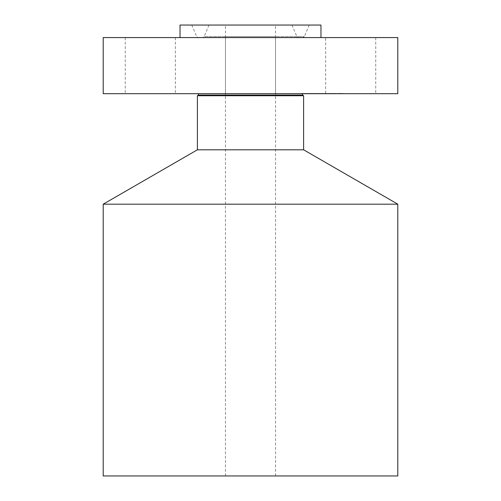<?xml version="1.0" encoding="UTF-8"?>
<svg xmlns="http://www.w3.org/2000/svg" width="501" height="501" viewBox="0 0 501 501"><rect width="100%" height="100%" fill="white"/><g stroke="black" fill="none" stroke-linecap="round" stroke-linejoin="round"><path stroke-width="0.38" stroke-dasharray="2.5 1.88" d="M328.719 93.687L375.75 93.687L328.719 93.687M325.65 37.575L375.75 37.575L325.65 37.575L325.65 93.687M397.794 37.575L103.206 37.575M284.28 37.575L180.034 37.575L284.28 37.575M262.511 37.575L225.45 37.575L262.511 37.575M128.319 37.575L175.35 37.575L128.319 37.575M397.794 93.687L103.206 93.687M275.6 93.687L198.145 93.687L275.6 93.687M197.394 95.741L303.606 95.741M303.606 149.799L197.394 149.799M103.206 204.176L397.794 204.176M397.794 475.95L103.206 475.95M238.489 475.95L275.55 475.95L238.489 475.95M262.511 25.05L225.45 25.05L262.511 25.05M230.61 25.05L291.983 25.05L230.61 25.05M227.573 37.575L298.327 37.575L227.573 37.575M225.394 37.575L302.873 37.575L225.394 37.575M222.35 25.05L309.217 25.05L222.35 25.05M320.966 25.05L180.034 25.05M238.489 93.687L275.55 93.687L238.489 93.687M172.281 93.687L125.25 93.687L172.281 93.687M306.299 93.687L342.646 93.687L306.299 93.687M309.493 93.687L338.125 93.687L309.493 93.687M316.989 93.687L330.86 93.687L316.989 93.436M317.058 93.687L319.832 93.687L317.058 93.436M319.669 93.687L330.954 93.687L319.669 93.687M309.411 93.687L324.773 93.687L309.411 93.436M309.712 93.687L312.555 93.687L309.712 93.687M316.526 93.687L313.682 93.687L316.526 93.436M318.198 93.687L325.099 93.687L318.198 93.436M306.981 93.687L309.186 93.687L306.981 93.687M301.408 93.687L303.606 93.687L301.408 93.687M333.898 93.687L336.102 93.687L333.898 93.687M341.3 93.687L339.096 93.687L341.3 93.687M316.1 93.436L313.933 93.436L317.095 93.436L316.1 93.687M314.54 93.436L317.659 93.436L314.54 93.687M306.299 93.436L342.646 93.436L306.299 93.436M333.215 93.436L304.577 93.436L333.215 93.436M308.804 93.436L306.599 93.436L308.804 93.436M303.23 93.436L301.026 93.436L303.23 93.436M335.726 93.436L333.522 93.436L335.726 93.436M339.471 93.436L341.676 93.436L339.471 93.436M302.479 95.09L198.521 95.09M272.744 36.629L204.101 36.629L272.744 36.629M224.705 36.629L304.301 36.629L224.705 36.629M375.75 37.575L375.75 93.687M275.55 475.95L275.55 25.05M225.45 475.95L225.45 25.05M209.017 25.05L204.101 36.629L202.673 37.575M291.983 25.05L296.899 36.629L298.327 37.575M191.783 25.05L196.699 36.629L198.127 37.575M309.217 25.05L304.301 36.629L302.873 37.575M225.45 37.575L225.45 93.687L225.45 37.575M275.55 37.575L275.55 93.687L275.55 37.575M125.25 37.575L125.25 93.687M175.35 37.575L175.35 93.687"/><path stroke-width="0.75" d="M103.206 37.575L397.794 37.575L397.794 93.687L103.206 93.687L103.206 37.575M302.479 95.09L303.606 95.741L197.394 95.741L198.521 95.09L302.479 95.09L302.854 93.687M197.394 95.741L197.394 149.799L303.606 149.799L303.606 95.741M303.606 149.799L397.794 204.176L103.206 204.176L197.394 149.799M103.206 204.176L103.206 475.95L397.794 475.95L397.794 204.176M180.034 37.575L180.034 25.05L320.966 25.05L320.966 37.575M198.521 95.09L198.145 93.687"/></g></svg>
